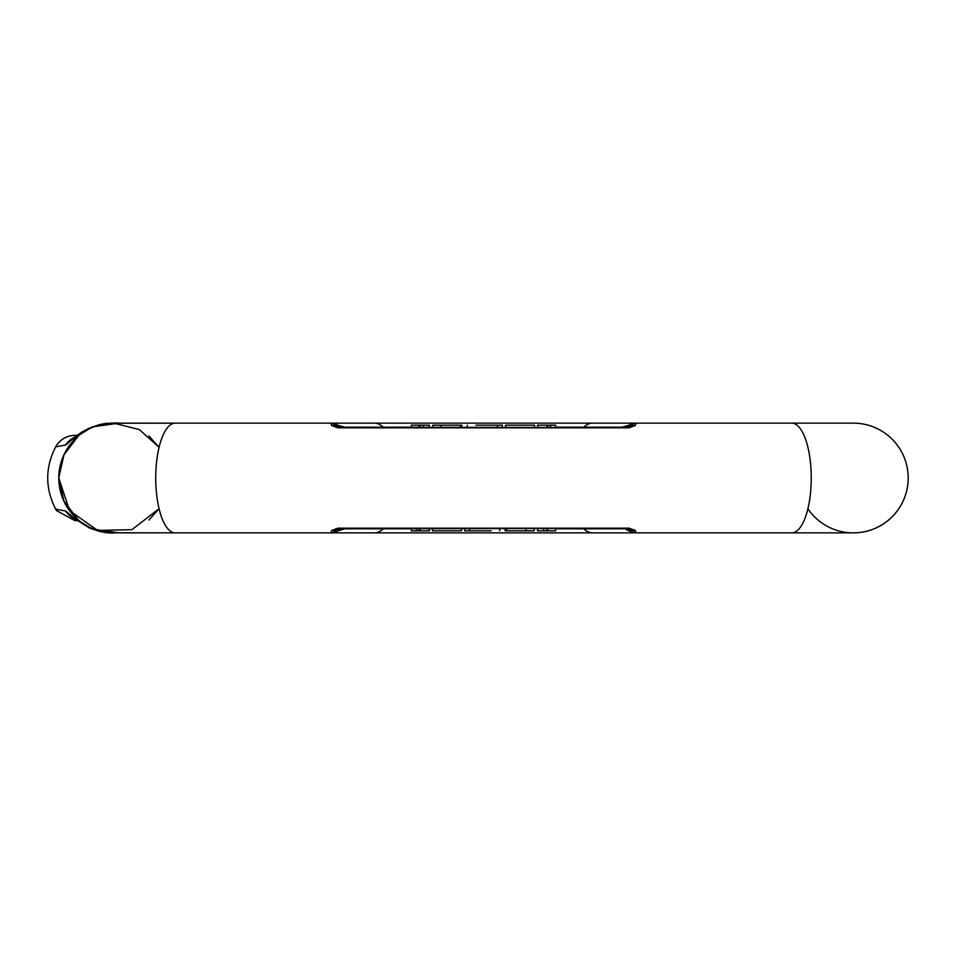 <?xml version="1.0" encoding="UTF-8"?>
<svg xmlns="http://www.w3.org/2000/svg" width="956" height="956" viewBox="0 0 956 956"><rect width="100%" height="100%" fill="white"/><g stroke="black" fill="none" stroke-linecap="round" stroke-linejoin="round"><path stroke-width="1.43" d="M76.982 520.673L74.962 520.673L56.512 510.588L55.651 509.142C45.087 488.385 45.087 467.615 55.651 446.858C59.977 439.473 66.418 435.625 74.962 435.327L76.994 435.327M429.316 425.169L411.355 425.169L411.355 427.201L345.02 427.201A7.313 1.195 90 0 1 345.498 427.822M338.34 427.201L335.64 426.221A7.313 6.716 131.2 0 0 331.672 425.563L337.85 427.822A7.313 1.195 -90 0 1 338.34 427.201L548.075 427.475L628.63 427.201L631.33 426.221A7.313 6.716 48.8 0 1 635.31 425.563L636.098 423.138L592.553 423.138A54.862 23.183 90 0 0 583.793 427.201M621.472 528.178A7.313 1.195 -90 0 0 621.95 528.799L555.627 528.799L555.627 530.831L546.76 530.831L546.76 528.525L338.34 528.799L335.64 529.779A7.313 6.716 -131.2 0 1 331.672 530.437L330.884 532.862L374.417 532.862A54.862 23.183 90 0 0 383.177 528.799M339.069 530.401A7.313 5.557 -113.8 0 0 339.846 530.15A7.313 5.557 -113.8 0 0 340.503 529.779L345.02 528.799L411.355 528.799L411.355 530.831M337.85 427.822L629.12 427.822L635.31 425.563M331.672 425.563L330.872 423.138L374.417 423.138A54.862 23.183 90 0 1 383.177 427.201M338.34 528.799A7.313 1.195 -90 0 1 337.85 528.178L331.672 530.437M337.85 528.178L629.12 528.178L635.31 530.437L636.098 532.862L374.417 532.862M546.76 528.525L628.63 528.799L631.33 529.779A7.313 6.716 -48.8 0 0 635.31 530.437M627.901 425.599A7.313 5.557 66.2 0 0 627.136 425.85A7.313 5.557 66.2 0 0 626.479 426.221L621.95 427.201L555.627 427.201L555.627 425.169M148.945 436.008L159.066 447.277L139.349 429.591L113.644 423.138A54.862 54.862 0 0 0 58.77 478A54.862 54.862 0 0 0 113.644 532.862A54.862 54.862 0 0 1 58.77 478A54.862 54.862 0 0 1 113.644 423.138L330.884 423.138L339.846 425.862A7.313 5.557 113.8 0 1 340.503 426.221L345.02 427.201L339.846 425.862A7.313 5.557 113.8 0 0 339.069 425.599M58.77 478L69.549 510.612L97.584 530.413L131.892 529.684L159.066 508.723L148.945 519.992M119.01 423.138L92.457 426.866L73.05 438.756L65.701 444.946L55.651 446.858C60.025 439.545 66.454 435.709 74.962 435.327M55.651 509.142L65.701 511.054L73.05 517.244L92.469 529.134L119.034 532.862M78.332 519.98L63.944 501.135L58.77 478L63.944 454.865L78.332 436.02A54.862 54.862 0 0 0 78.308 519.98A54.862 54.862 0 0 1 78.308 436.02M75.261 519.359A21.952 18.224 -51.8 0 1 73.05 517.244L65.701 511.054A21.952 21.665 90 0 0 74.066 518.427M74.066 437.573A21.952 21.665 -90 0 0 65.701 444.946L73.05 438.756A21.952 18.224 -128.2 0 1 75.261 436.641M807.892 508.759A54.862 54.862 0 0 0 908.2 478A54.862 54.862 0 0 0 853.338 423.138A54.862 54.862 0 0 1 908.2 478A54.862 54.862 0 0 0 853.338 423.138L636.098 423.138L621.95 427.201M853.338 532.862A54.862 54.862 0 0 0 908.2 478A54.862 54.862 0 0 1 853.338 532.862L791.759 532.862A54.862 19.49 -90 0 0 811.25 478A54.862 19.49 -90 0 0 791.759 423.138M627.901 530.401A7.313 5.557 -66.2 0 1 627.136 530.15A7.313 5.557 -66.2 0 1 626.479 529.779L636.098 532.862L791.759 532.862M537.595 427.201L537.595 425.169L555.687 425.169M537.726 425.169L537.726 427.201M546.928 425.169L546.928 427.475M548.075 425.169L548.075 427.475M547.908 530.831L547.908 528.537M546.76 530.831L537.654 530.831M537.595 528.799L537.595 530.831L537.738 528.799M534.141 528.799L534.141 530.831L526.003 530.831L526.003 528.799M526.003 530.831L506.668 530.831L506.668 528.799M506.668 530.831L505.174 530.831L505.174 528.799M505.605 427.201L505.605 425.169L505.425 427.201M505.605 425.169L534.571 425.169L534.571 427.201M491.097 530.831L464.7 530.831L464.7 528.799M475.873 425.169L502.27 425.169L502.27 427.201M461.545 528.799L461.545 530.831L432.399 530.831L432.399 528.799M461.366 530.831L461.366 528.799M432.829 427.201L432.829 425.169L461.808 425.169L461.808 427.201M460.302 425.169L460.302 427.201M440.967 425.169L440.967 427.201M429.244 427.201L429.244 425.169L429.375 427.201M419.063 425.169L419.063 427.475M420.21 425.169L420.21 427.475M429.375 528.799L429.375 530.831L418.895 530.831L418.895 528.525M420.043 530.831L420.043 528.537M418.895 530.831L411.283 530.831M429.244 530.831L429.244 528.799M345.02 528.799L330.884 532.862L175.223 532.862A54.862 19.49 -90 0 1 155.732 478A54.862 19.49 -90 0 1 175.223 423.138M628.63 528.799A7.313 1.195 -90 0 0 629.12 528.178M628.63 427.201A7.313 1.195 90 0 1 629.12 427.822M583.793 528.799A54.862 23.183 90 0 0 592.553 532.862M335.64 426.221L340.503 426.221C334.158 423.448 332.533 423.448 335.64 426.221M626.479 426.221L631.33 426.221C634.426 423.448 632.8 423.448 626.479 426.221M335.64 529.779C332.545 532.552 334.17 532.552 340.503 529.779L335.64 529.779M626.479 529.779C632.812 532.552 634.437 532.552 631.33 529.779L626.479 529.779M550.548 425.169L550.548 427.201M543.629 530.831L543.629 528.799M469.563 528.799L469.563 530.831M497.407 427.201L497.407 425.169M423.341 425.169L423.341 427.201M416.422 530.831L416.422 528.799M592.553 423.138L374.417 423.138M113.644 532.862L175.223 532.862L106.857 532.743L99.245 531.345L88.932 527.7L73.947 518.212M180.517 423.138L106.498 423.293L99.34 424.631L88.956 428.288L81.475 432.291L73.947 437.788M112.916 533.137L108.004 532.874M105.793 532.611L100.272 531.584M99.388 531.381L90.378 528.333M90.318 528.31L89.35 527.891M119.309 423.138L114.242 422.863M89.422 428.085L76.982 435.327M499.677 530.831L499.677 528.799M467.293 425.169L467.293 427.201"/></g></svg>
